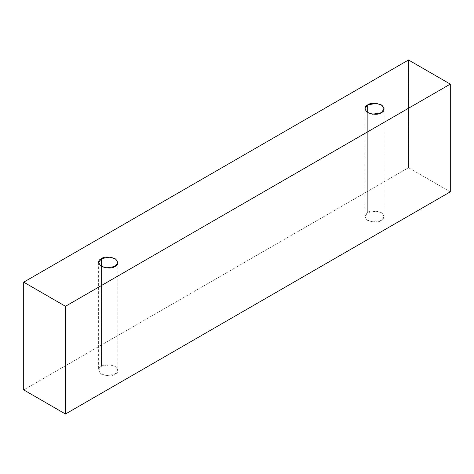 <?xml version="1.0" encoding="UTF-8"?>
<svg xmlns="http://www.w3.org/2000/svg" width="474" height="474" viewBox="0 0 474 474"><rect width="100%" height="100%" fill="white"/><g stroke="black" fill="none" stroke-linecap="round" stroke-linejoin="round"><path stroke-width="0.36" stroke-dasharray="2.37 1.78" d="M450.3 191.84L408.517 167.713L408.517 59.991L408.517 167.713L23.7 389.883L408.517 167.713L450.3 191.84M101.442 366.319C97.84 367.954 97.84 370.573 101.442 374.176C107.681 376.255 112.214 376.255 115.046 374.176C118.648 372.54 118.648 369.921 115.046 366.319C108.807 364.239 104.268 364.239 101.442 366.319L110.3 364.82L115.816 366.823L117.86 370.247L115.046 374.176L106.188 375.675L100.666 373.672L98.622 370.247L101.442 366.319L101.442 266.453L101.442 366.319M367.7 212.595C364.097 214.23 364.097 216.849 367.7 220.451C373.939 222.531 378.477 222.531 381.303 220.451C384.906 218.816 384.906 216.197 381.303 212.595C375.064 210.515 370.532 210.515 367.7 212.595L376.563 211.096L382.08 213.099L384.124 216.523L381.303 220.451L372.446 221.951L366.929 219.948L364.885 216.523L367.7 212.595L367.7 112.729L367.7 212.595M364.885 108.801L364.885 216.523M384.124 108.801L384.124 216.523M98.622 262.525L98.622 370.247M117.86 262.525L117.86 370.247"/><path stroke-width="0.71" d="M65.483 414.009L450.3 191.84L450.3 84.117L65.483 306.287L65.483 414.009L65.483 306.287L23.7 282.16L408.517 59.991L450.3 84.117L450.3 191.84L65.483 414.009L23.7 389.883L23.7 282.16L23.7 389.883L65.483 414.009M65.483 306.287L450.3 84.117L408.517 59.991L23.7 282.16L65.483 306.287M101.442 258.597C104.268 256.517 108.807 256.517 115.046 258.597C118.648 262.205 118.648 264.818 115.046 266.453C112.214 268.533 107.681 268.533 101.442 266.453C97.84 262.851 97.84 260.232 101.442 258.597L98.622 262.525L100.666 265.95L106.188 267.952L115.046 266.453L117.86 262.525L115.816 259.1L110.3 257.104L101.442 258.597L101.442 266.453L101.442 258.597M367.7 104.873C370.532 102.793 375.064 102.793 381.303 104.873C384.906 108.481 384.906 111.094 381.303 112.729C378.477 114.809 373.939 114.809 367.7 112.729C364.097 109.127 364.097 106.508 367.7 104.873L364.885 108.801L366.929 112.225L372.446 114.228L381.303 112.729L384.124 108.801L382.08 105.376L376.563 103.379L367.7 104.873L367.7 112.729L367.7 104.873"/></g></svg>
